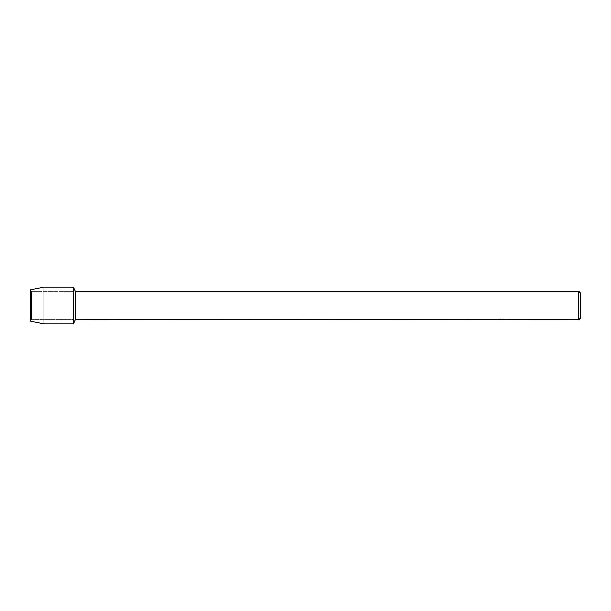 <?xml version="1.0" encoding="UTF-8"?>
<svg xmlns="http://www.w3.org/2000/svg" width="611" height="611" viewBox="0 0 611 611"><rect width="100%" height="100%" fill="white"/><g stroke="black" fill="none" stroke-linecap="round" stroke-linejoin="round"><path stroke-width="0.46" stroke-dasharray="3.06 2.29" d="M31.337 319.393L30.55 321.157L30.55 289.843L31.337 291.607L73.32 291.607L73.32 319.393L31.337 319.393L31.337 291.607L31.337 319.393L30.55 321.157L30.55 289.843L31.337 291.607L31.337 319.393L31.337 291.607L73.32 291.607L73.32 319.393L73.32 291.607L73.32 319.393L31.337 319.393M502.204 319.584L505.373 319.37L503.311 319.675M505.373 319.584L502.265 319.675M503.365 319.706L505.373 319.614M499.767 319.156L504.808 319.186M506.557 319.576L504.06 319.041M502.517 319.454L497.66 319.675L499.531 319.156L501.402 319.675M500.508 319.041L498.011 319.576M500.944 319.675L499.531 319.186L498.057 319.675M580.45 292.822L580.45 318.178M578.923 291.294L578.923 319.706M75.26 291.294L75.26 319.706M73.32 287.17L73.32 323.83L73.32 287.17M43.931 287.17L43.931 323.83"/><path stroke-width="0.92" d="M498.553 319.454L75.26 319.706L73.32 323.83L43.931 323.83L30.55 321.157L30.55 289.843L43.931 287.17L73.32 287.17L75.26 291.294L578.923 291.294L580.45 292.822L580.45 318.178L578.923 319.706L503.365 319.675M75.26 319.706L75.26 291.294M73.32 323.83L73.32 287.17L73.32 323.83M502.265 319.675L500.944 319.675M502.013 319.706L501.402 319.706M578.923 319.706L578.923 291.294M502.517 319.484L498.431 319.484M498.011 319.606L500.508 319.072M499.767 319.186L504.808 319.186M504.06 319.072L506.557 319.606M506.802 319.576C502.54 319.606 502.54 319.637 506.802 319.668M498.057 319.675L502.204 319.614M506.802 319.637C502.54 319.606 502.54 319.576 506.802 319.545M43.931 323.83L43.931 287.17M30.55 321.157L30.55 289.843M502.021 319.675L503.311 319.675"/></g></svg>
